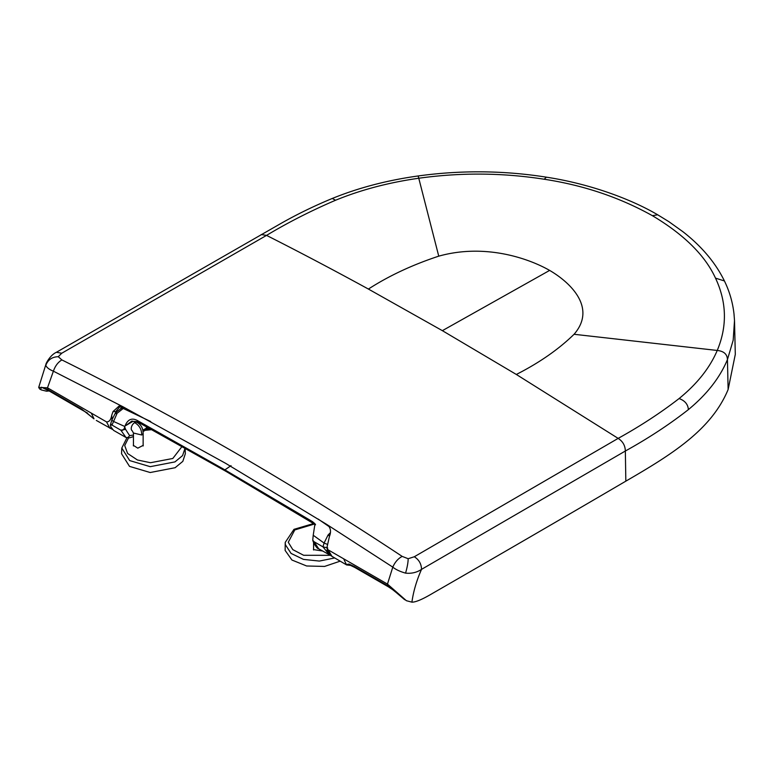 <?xml version="1.0" encoding="UTF-8"?>
<svg xmlns="http://www.w3.org/2000/svg" width="774" height="774" viewBox="0 0 774 774"><rect width="100%" height="100%" fill="white"/><g stroke="black" fill="none" stroke-linecap="round" stroke-linejoin="round"><path stroke-width="1.16" d="M313.712 523.514L293.985 529.339L285.229 542.4L285.132 550.43L291.943 560.028L306.649 565.988L324.596 566.423L340.115 561.179M314.496 524.008L294.778 529.938L288.267 542.245L292.804 549.637L303.65 555.287L330.053 555.316M313.576 548.64L313.47 549.598L322.468 550.982M133.012 421.327L126.027 425.439L125.552 424.771C128.213 419.256 132.083 417.796 137.162 420.408L224.905 469.876L312.377 521.57L314.989 523.746L313.218 535.26L324.074 543.058L322.961 546.86L326.734 551.523L327.286 549.366M330.479 532.599L328.06 535.028L324.074 543.058L327.044 544.238M318.22 519.083L329.231 526.707M318.685 548.766L314.089 541.742L322.961 546.86L327.673 547.866M330.759 555.529L318.249 548.553C317.601 549.269 313.615 543.677 312.889 540.591L314.089 541.742L312.754 540.223L313.218 535.26M312.377 521.57L315.502 524.627M314.08 523.746L225.621 470.882L138.333 422.043L137.162 420.408M329.54 555.064L326.734 551.523M125.552 424.771L124.72 426.967C123.995 429.754 122.698 430.818 120.85 430.18L125.93 437.436L113.594 430.392L110.866 426.89L110.392 424.965L111.988 425.061L117.126 413.248L123.24 408.469L150.717 421.54M124.875 426.522L113.139 421.279L111.833 420.079L110.711 423.775L111.988 425.061L120.85 430.18L125.572 429.357L129.597 435.607L133.447 435.056M131.899 421.046L138.991 422.662C136.659 422.198 139.881 421.501 132.615 421.395L131.899 421.046L126.027 425.429M142.88 430.189L147.834 427.335M143.074 431.515L145.773 429.957L146.634 426.687M414.293 556.758C418.957 559.67 421.375 563.869 421.53 569.364L625.344 451.019C648.428 438.248 669.433 424.452 688.376 409.62C706.885 394.372 719.907 377.702 727.444 359.591L733.181 340.221L734.507 320.571L735.3 354.386L728.121 389.525C711.432 429.715 672.403 454.174 625.837 481.157A32073.593 18517.515 180 0 1 432.666 593.31C422.585 599.299 415.667 602.249 411.913 602.153C413.403 591.384 416.615 580.452 421.53 569.364C416.828 572.489 411.507 573.747 405.566 573.128C407.259 567.226 408.13 562.427 408.169 558.722L402.19 556.4C347.216 520.002 291.392 485.385 234.715 452.558C177.885 419.847 120.28 388.974 61.881 359.929L58.263 356.708L61.765 353.225L266.546 235.383C287.899 222.554 310.916 210.838 335.587 200.234C360.945 189.843 388.722 182.509 418.918 178.223C460.83 172.399 502.587 172.737 544.199 179.239C583.606 185.257 619.664 197.409 652.376 215.675C684.032 234.561 705.075 255.381 715.505 278.137C726.757 302.16 727.337 326.26 717.237 350.458C709.816 367.892 697.103 383.923 679.088 398.552C660.706 412.784 640.388 426.068 618.155 438.384L414.293 556.758L408.169 558.722M728.121 389.525L727.444 359.591C727.231 354.192 723.825 351.144 717.237 350.458L574.066 334.281C596.725 308.178 571.115 282.936 549.637 270.407C527.868 257.965 484.427 243.346 438.752 256.155L418.183 175.959C387.145 180.294 358.507 187.792 332.269 198.463L335.587 200.234M574.066 334.281C558.635 349.335 539.381 362.735 516.326 374.461L618.155 438.384C622.799 441.364 625.189 445.572 625.344 451.019L625.837 481.157M58.263 356.708C52.09 356.872 47.93 359.775 45.782 365.415C46.875 367.689 49.42 369.614 53.396 371.181L122.902 406.727L225.602 463.307L326.483 524.269L392.786 567.119L387.464 584.089L406.398 600.711L387.997 585.908L354.192 566.442L348.997 564.062L346.365 564.527L343.666 558.809L387.464 584.089L388.645 586.973L354.85 567.487L354.192 566.442M346.636 564.943L350.283 565.262L348.997 564.062M326.483 524.269C330.537 526.939 331.524 531.003 329.434 536.459L326.899 547.75L331.949 556.332L346.607 564.923L350.225 565.359M406.398 600.711L411.913 602.153M402.19 556.4C398.126 558.538 394.992 562.108 392.786 567.119C395.708 569.538 399.974 571.541 405.566 573.128M343.666 558.809L328.863 550.256M261.225 234.551L266.546 235.383C299.19 251.889 333.139 269.778 368.405 289.06C388.887 275.844 412.339 264.872 438.752 256.155M81.831 409.204L48.046 389.641L41.496 387.223L40.625 389.409L41.312 389.922L39.629 388.954L38.7 387.406L47.495 387.813L91.293 413.103L93.993 418.821L81.831 409.204L82.489 410.249L48.714 390.706L47.495 387.813L53.396 371.181C55.196 365.938 58.031 362.184 61.881 359.929M112.453 429.425L96.315 420.427M109.966 428.303L106.483 421.869C109.182 422.043 110.934 419.837 111.737 415.241L112.007 419.595M45.782 365.415L46.005 364.109C45.395 364.815 49.575 355.372 56.376 352.296L61.765 353.225M106.096 421.646L91.293 413.103M120.686 405.789L115.645 411.652A217.688 124.575 -59.6 0 1 113.043 411.536L111.737 415.241M113.043 411.536L119.564 405.605L122.795 406.679M115.645 411.652L116.477 411.652M121.141 408.372L122.776 406.66M121.402 406.021L120.715 408.604M126.955 437.765L121.799 448.04L121.547 453.748L129.51 466.374L150.204 472.527L175.118 467.719L182.819 461.362L185.334 453.748L185.092 447.904M152.101 429.618L145.173 430.305M128.523 437.92L124.711 445.543L127.623 453.487L137.433 459.988L150.524 462.717L172.815 458.479L182.2 446.269M133.447 444.634L133.312 445.311L137.791 448.165L143.277 445.311L143.142 444.644M285.229 542.4L285.383 544.702L291.082 553.429L303.466 559.389L319.352 561.073L334.581 557.986M231.02 465.638L224.905 469.876L226.221 471.492L315.56 524.782M329.589 536.024L328.06 535.028M123.617 407.105L121.499 408.188L123.24 408.469L124.749 407.704M111.833 420.079L115.568 412.677L121.479 408.198M117.126 413.248C115.568 412.358 115.191 412.474 115.984 413.587M124.72 426.967L125.572 429.357M125.311 437.126C126.994 438.084 128.426 437.581 129.597 435.607M368.405 289.06L442.37 330.662L516.326 374.461M442.37 330.662L549.637 270.407M331.949 556.332L330.817 555.577C329.056 554.174 327.75 551.562 326.899 547.75M395.891 591.829L388.645 586.973M734.507 320.571L734.013 314.051C732.736 302.499 729.543 291.459 724.425 280.952L724.435 280.972C715.553 262.841 701.766 246.451 683.055 231.813L668.949 221.712L657.697 214.795L652.376 215.675M715.505 278.137L724.425 280.952M657.765 214.833L657.707 214.804C629.552 198.241 588.056 183.525 546.386 177.178L546.434 177.188M679.088 398.552C684.913 400.651 687.999 404.338 688.376 409.62M87.588 413.142L82.489 410.239M111.688 428.409L109.086 427.664M48.714 390.706L41.496 387.223M45.318 390.793L46.508 391.199L47.93 390.26M418.183 175.959C461.101 170.067 503.826 170.474 546.386 177.169L544.199 179.239M121.799 448.04L129.684 460.578L150.224 466.674L174.953 461.904L182.587 455.596L185.092 448.04M116.177 411.962L115.636 411.652M137.056 422.381A4.847 2.796 120 0 0 134.657 422.633A4.847 2.796 120 0 0 131.483 426.919A4.847 2.796 120 0 0 132.257 430.799M143.142 433.053A4.847 2.796 180 0 1 141.719 434.998C141.719 429.473 139.368 425.352 134.657 422.633M141.719 434.998L133.447 433.024L132.228 430.779M132.615 421.395L130.883 421.994L131.996 421.182M226.221 471.492L138.991 422.662M110.711 423.775L110.382 424.965M133.447 436.623L129.539 437.842L125.93 437.436M145.773 429.957L149.005 427.954M354.85 567.487L350.274 565.262M330.817 555.577L332.859 556.99M404.715 599.734L395.785 592.158M93.77 418.734L87.752 413.742M41.303 389.922L46.508 391.199L49.139 390.957M56.376 352.296L280.894 223.473C296.887 214.379 314.012 206.039 332.269 198.463M38.7 387.406L45.995 364.109M313.576 542.351L313.576 549.975M151.172 429.115L146.509 429.531M143.142 445.979L143.142 433.024C142.977 428.09 140.955 424.539 137.075 422.391M133.447 445.969L133.447 433.024"/></g></svg>
